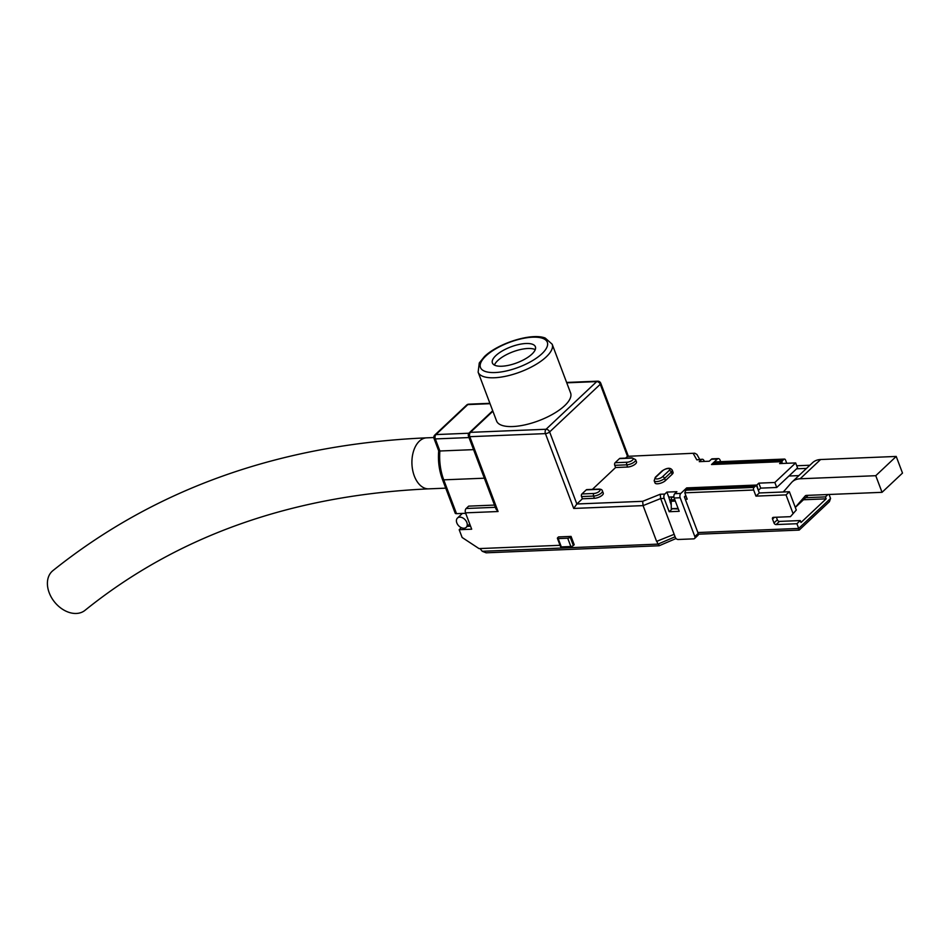 <?xml version="1.0" encoding="UTF-8"?>
<svg xmlns="http://www.w3.org/2000/svg" width="950" height="950" viewBox="0 0 950 950"><rect width="100%" height="100%" fill="white"/><g stroke="black" fill="none" stroke-linecap="round" stroke-linejoin="round"><path stroke-width="1.43" d="M798.867 475.606L788.928 476.009M670.106 502.134L671.199 501.695M820.598 459.527L800.137 478.776A22.337 15.461 -133.3 0 0 792.158 481.911L812.63 462.65A22.337 15.461 46.7 0 1 820.598 459.527L896.218 456.439L902.5 473.076L882.039 492.326L806.419 495.401A3.194 2.209 46.7 0 0 805.279 495.853A3.194 2.209 46.7 0 0 805.172 495.971L795.281 507.371M800.137 478.776L875.758 475.701L882.039 492.326M792.158 481.911A22.337 15.461 -133.3 0 0 791.409 482.695L783.346 491.981M875.758 475.701L896.218 456.439M592.384 489.381L615.588 467.531L627.617 467.044A6.068 2.256 -20.7 0 0 635.562 463.849A6.068 2.256 -20.7 0 0 636.476 461.902L635.633 459.681A6.068 2.256 159.3 0 1 634.719 461.641A6.068 2.256 159.3 0 1 626.774 464.823A1.912 1.188 -92.3 0 1 627.154 462.223A4.144 1.544 159.3 0 0 632.593 460.037A4.144 1.544 159.3 0 0 631.512 458.114A1.912 1.188 -92.3 0 1 632.071 457.864L635.633 459.681M625.587 458.126L627.499 456.332L600.269 384.275A3.194 2.209 -133.3 0 0 596.719 381.603A3.194 1.971 -92.3 0 1 597.633 381.188A3.194 3.194 0 0 1 600.756 383.242A3.194 1.188 159.3 0 1 600.269 384.275L549.622 431.929L576.852 503.987L582.386 498.786L594.403 498.299A6.068 2.256 -20.7 0 0 602.347 495.104A6.068 2.256 -20.7 0 0 603.262 493.157L602.419 490.936A6.068 2.256 159.3 0 1 601.516 492.884A6.068 2.256 159.3 0 1 593.56 496.078A1.912 1.188 -92.3 0 1 593.94 493.466A4.144 1.544 159.3 0 0 599.379 491.281A4.144 1.544 159.3 0 0 598.31 489.369A1.912 1.188 -92.3 0 1 598.856 489.108C601.006 489.119 602.193 489.725 602.419 490.936M672.149 474.287L671.306 472.079L664.596 478.384A6.068 2.256 159.3 0 1 658.564 481.317A6.068 2.256 159.3 0 1 654.17 480.724L655.013 482.944A6.068 2.256 -20.7 0 0 659.395 483.526A6.068 2.256 -20.7 0 0 665.439 480.605L672.149 474.287A6.068 2.256 -20.7 0 0 673.063 472.34L672.22 470.119A6.068 2.256 159.3 0 1 671.306 472.079A1.912 1.33 -133.3 0 0 669.18 470.476A4.144 1.544 159.3 0 0 668.099 468.552A4.144 1.544 159.3 0 0 662.661 470.737A1.912 1.33 -133.3 0 0 661.984 471.01C666.936 467.709 670.344 467.412 672.22 470.119M598.856 489.108L586.839 489.606A1.912 1.188 87.7 0 0 586.281 489.856L581.923 493.952A1.912 1.188 87.7 0 0 581.543 496.565L582.386 498.786M632.071 457.864L620.041 458.351A1.912 1.188 87.7 0 0 619.495 458.601L615.137 462.709A1.912 1.188 87.7 0 0 614.757 465.322L615.588 467.531M694.735 453.209L627.499 456.332L694.735 453.209L696.92 454.433L699.675 459.349M693.334 453.649L696.801 459.848L702.264 459.242A3.194 1.971 -92.3 0 1 704.069 460.857L704.294 461.427M782.301 463.469L781.636 461.676L711.502 464.538L717.381 459.016A3.194 1.971 -92.3 0 1 718.295 458.589L712.286 458.838A3.194 1.971 87.7 0 0 711.372 459.254L709.27 461.225L699.248 461.641L701.349 459.669A3.194 1.971 -92.3 0 1 702.264 459.242M718.295 458.589A3.194 1.971 -92.3 0 1 720.1 460.204L720.658 461.664M795.649 462.923L774.844 482.493L776.732 487.481L797.537 467.911L795.649 462.923L779.617 463.576L781.636 461.676M531.917 354.136A22.978 8.526 -20.7 0 0 535.384 346.75A22.978 8.526 -20.7 0 0 518.736 344.517A22.978 8.526 -20.7 0 0 495.853 355.597A22.978 8.526 -20.7 0 0 492.397 362.983A22.978 8.526 -20.7 0 0 509.034 365.216A22.978 8.526 -20.7 0 0 531.917 354.136M494.416 365.073A22.978 8.526 159.3 0 1 497.741 360.584A22.978 8.526 159.3 0 1 535.242 349.647M564.633 405.709A39.568 14.689 -20.7 0 0 570.594 392.979L552.164 344.209A39.568 14.689 159.3 0 1 546.202 356.927A39.568 14.689 159.3 0 1 506.789 376.022A39.568 14.689 159.3 0 1 478.135 372.174L496.565 420.957A39.568 14.689 -20.7 0 0 525.219 424.804A39.568 14.689 -20.7 0 0 564.633 405.709M484.346 478.194L443.733 479.845A3.194 1.188 159.3 0 1 442.427 479.394L455.204 513.214A3.194 1.188 -20.7 0 0 456.511 513.665L463.766 513.368A6.377 4.418 -133.3 0 1 465.844 513.712M494.511 505.079L468.671 506.136L466.153 508.499A3.194 1.971 87.7 0 0 465.524 512.846L471.699 529.197L459.183 529.708L462.116 537.474L479.026 548.601L560.049 545.3L480.035 548.554L482.244 551.285L657.922 544.124L656.877 541.357L660.773 539.695M468.991 437.558L435.314 438.924L439.886 451.001L473.551 449.635M456.511 513.665L443.733 479.845A43.403 26.861 87.7 0 1 439.886 451.001L439.434 450.537M442.427 479.394C439.114 470.428 437.867 460.916 438.698 450.87L434.008 438.473A3.194 1.188 159.3 0 0 435.314 438.924A3.194 1.971 87.7 0 1 435.943 434.577L468.896 433.236M461.332 527.678L459.183 529.708M467.258 526.359L470.571 526.229M687.206 489.274L686.684 487.896L680.818 493.418A3.194 1.971 -92.3 0 0 680.188 497.764L694.842 536.572A2.553 1.769 46.7 0 1 694.592 538.508A2.553 1.769 46.7 0 1 693.678 538.864L678.146 539.493A2.553 1.769 46.7 0 1 675.307 537.367L660.654 498.56L660.238 494.249L642.675 501.315L576.852 503.987L573.717 508.44L545.431 433.616L469.799 436.691A3.194 1.188 159.3 0 1 468.492 436.24L495.995 509.01L498.073 511.527L465.524 512.846M673.906 496.874L668.764 497.088L666.876 492.1L676.899 491.684L674.797 493.656A3.194 1.971 87.7 0 0 674.168 498.014L679.203 511.314L669.18 511.718L671.816 509.236M694.592 538.508L697.941 535.349A2.553 1.769 -133.3 0 0 698.203 533.413L684.38 496.826L685.793 495.484M671.234 505.127L668.764 497.088M571.057 536.406L570.214 537.201A1.912 0.713 159.3 0 1 567.708 538.211L558.196 538.591A1.912 0.713 159.3 0 1 557.413 538.329A1.912 0.713 159.3 0 1 557.697 537.712L558.541 536.916L571.057 536.406L574.204 544.73L573.361 545.514A1.912 0.713 -20.7 0 1 570.855 546.523L561.331 546.915A1.912 0.713 -20.7 0 1 560.548 546.642L557.413 538.329M642.675 501.315L643.079 505.614L656.592 541.369L674.156 534.316M669.18 511.718L664.157 498.418A3.194 1.971 -92.3 0 1 664.786 494.071L666.876 492.1M686.684 487.896L756.806 485.034L758.219 490.046M774.844 482.493L758.824 483.146L756.806 485.034M758.824 483.146L760.701 488.134L758.694 490.022M776.732 487.481L760.701 488.134M782.076 462.852A1.912 1.188 -92.3 0 1 782.551 460.584L783.893 459.325L716.526 462.068L716.656 462.84L716.526 462.068L713.652 464.443M783.893 459.325A1.912 1.188 -92.3 0 1 784.451 459.076A1.912 1.188 -92.3 0 1 785.531 460.037L786.754 463.279M672.861 496.921L671.353 497.966L671.199 501.267L675.331 501.089M796.29 510.031L790.436 516.669L796.29 510.031L789.379 491.744L759.323 492.967L755.962 496.126L753.659 490.022A1.912 1.188 -92.3 0 1 754.039 487.409L755.381 486.151L688.014 488.894L688.144 489.678L688.014 488.894L685.472 490.912L684.796 492.824L687.194 499.201L685.306 499.284M755.381 486.151A1.912 1.188 -92.3 0 1 755.939 485.901A1.912 1.188 -92.3 0 1 757.019 486.863L759.323 492.967M678.11 508.416L671.27 508.701L678.312 508.974M671.199 501.267L671.27 508.701M463.933 528.236A6.377 4.418 46.7 0 1 457.567 524.376A6.377 4.418 46.7 0 1 457.473 518.047A6.377 4.418 46.7 0 1 459.741 517.156A6.377 4.418 46.7 0 1 466.106 521.016A6.377 4.418 46.7 0 1 466.213 527.345A6.377 4.418 46.7 0 1 463.933 528.236M675.866 538.591L659.134 545.763L486.115 552.805L482.244 551.285M675.094 536.786L657.922 544.124L659.526 545.371M790.436 516.669L773.407 517.358A1.912 1.33 -133.3 0 0 772.528 519.092L773.989 522.963A1.912 1.33 -133.3 0 0 776.126 524.566L796.908 523.723L800.268 520.564L779.475 521.408A1.912 1.33 46.7 0 1 777.349 519.804L776.376 517.239M792.929 513.19L786.018 494.902L789.379 491.744M786.018 494.902L755.962 496.126M697.87 532.534L798.689 528.438L796.908 523.723M803.486 499.759L826.156 498.833L801.004 522.5L800.268 520.564M826.156 498.833L825.431 496.897L805.671 497.693M806.526 468.397L796.587 468.801M798.914 529.732L798.689 528.438L830.561 498.453L829.433 501.636L799.176 530.1L698.369 534.197M830.561 498.453L829.065 494.487M827.937 494.534L825.431 496.897M809.875 465.239L796.729 465.773M52.096 571.342A25.531 18.406 50.9 0 0 55.053 602.633A25.531 18.406 50.9 0 0 85.001 610.339C177.757 535.61 292.339 495.116 428.771 488.846A25.531 15.794 87.7 0 1 412.668 470.179A25.531 15.794 87.7 0 1 419.354 441.168A25.531 15.794 87.7 0 1 426.692 437.831C279.965 444.303 155.337 488.585 52.82 570.701A25.531 18.406 50.9 0 0 52.096 571.342M783.133 491.993L784.296 490.901M795.293 507.395L808.094 495.342M654.17 480.724L655.274 477.316A1.912 1.33 46.7 0 1 655.951 477.054A4.144 1.544 159.3 0 0 657.032 478.966A4.144 1.544 159.3 0 0 662.471 476.781A1.912 1.33 46.7 0 1 664.596 478.384L665.439 480.605M662.471 476.781L669.18 470.476M662.661 470.737L655.951 477.054M598.31 489.369L586.281 489.856M581.923 493.952L593.94 493.466M594.403 498.299L593.56 496.078L581.543 496.565M631.512 458.114L619.495 458.601M615.137 462.709L627.154 462.223M627.617 467.044L626.774 464.823L614.757 465.322M701.349 459.669L696.801 459.848M717.381 459.016L711.372 459.254M541.939 353.721A35.744 13.276 159.3 0 1 495.104 372.543A35.744 13.276 159.3 0 1 485.842 356.012A35.744 13.276 159.3 0 1 532.677 337.191A35.744 13.276 159.3 0 1 541.939 353.721M468.73 404.178A3.194 1.971 87.7 0 0 467.816 404.593A3.194 2.209 -133.3 0 0 466.676 405.044A3.194 3.194 0 0 1 468.73 404.178L489.891 403.311M490.034 403.691L467.816 404.593L435.943 434.577A3.194 2.209 46.7 0 0 434.803 435.029L466.676 405.044M466.153 508.499L495.354 507.312M694.842 536.572L698.203 533.413M558.196 538.591L561.331 546.915M570.855 546.523L567.708 538.211M570.214 537.201L573.361 545.514M664.157 498.418L660.654 498.56L643.079 505.614L573.717 508.44M468.492 436.24A3.194 3.194 0 0 1 469.288 432.784A3.194 2.209 46.7 0 1 470.428 432.345A3.194 1.971 87.7 0 0 469.799 436.691L498.073 511.527M492.884 411.219L470.428 432.345L546.06 429.258L596.719 381.603L566.746 382.826M546.06 429.258A3.194 2.209 46.7 0 1 549.622 431.929A3.194 1.188 159.3 0 1 545.431 433.616A3.194 1.971 -92.3 0 1 546.06 429.258M660.238 494.249L664.786 494.071M680.188 497.764L674.168 498.014M674.797 493.656L680.818 493.418M715.184 463.327L782.551 460.584M672.553 497.206L673.942 497.147M684.487 496.719L686.232 496.648M674.809 499.712L670.676 499.878M686.672 490.152L754.039 487.409M753.659 490.022L684.796 492.824M779.475 521.408L776.126 524.566M773.989 522.963L777.349 519.804M774.404 517.322L772.528 519.092M795.304 507.442L808.177 495.33M655.274 477.316L661.984 471.01M478.135 372.174L479.275 362.959L484.476 356.547C498.085 343.294 531.561 332.583 545.205 338.046L552.164 344.209M434.803 435.029A3.194 3.194 0 0 0 434.008 438.473M469.288 432.784L492.706 410.756M566.604 382.446L597.633 381.188M600.756 383.242L628.211 455.917M784.451 459.076L716.371 461.843L713.984 464.087M755.939 485.901L687.847 488.668L685.472 490.912M672.446 496.933L671.353 497.966M469.739 524.02L466.213 527.345M462.389 513.428L457.473 518.047M445.74 488.157L428.771 488.846M433.806 437.546L426.692 437.831"/></g></svg>
